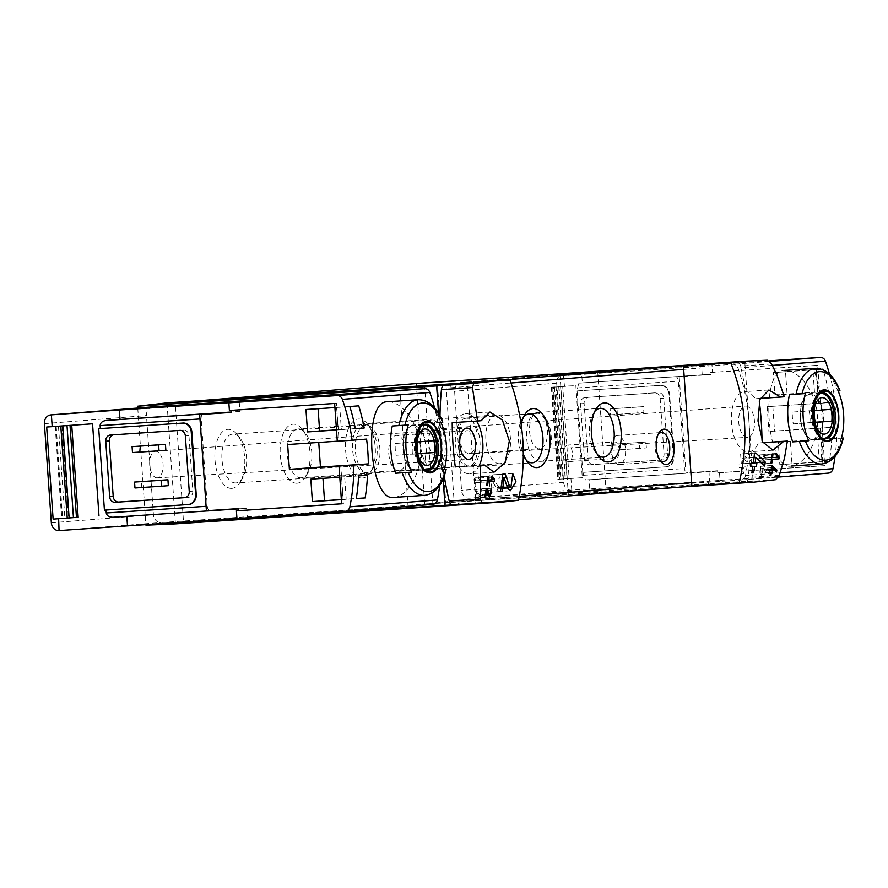 <?xml version="1.0" encoding="UTF-8"?>
<svg xmlns="http://www.w3.org/2000/svg" width="888" height="888" viewBox="0 0 888 888"><rect width="100%" height="100%" fill="white"/><g stroke="black" fill="none" stroke-linecap="round" stroke-linejoin="round"><path stroke-width="0.67" stroke-dasharray="4.44 3.33" d="M343.434 503.663L341.647 503.796L343.434 503.663L340.792 465.878M339.061 441.092L337.274 441.225L339.061 441.092L336.419 403.307L229.393 410.489M334.92 407.559L336.585 407.448L338.15 429.881L336.485 429.992M339.793 477.211L341.447 477.1L343.023 499.533L341.358 499.644M358.597 475.924L344.655 476.856L346.22 499.278L356.266 498.612M349.828 406.526L339.782 407.192L341.358 429.626L355.3 428.693M829.47 374.003A177.522 153.424 85.5 0 1 835.186 402.086L820.679 403.23A177.522 153.424 85.5 0 1 822.41 428.027L836.918 426.884A177.522 153.424 85.5 0 1 835.031 456.454M775.646 479.687L745.842 481.673L753.102 480.852L748.95 421.367A177.522 153.424 -94.5 0 0 737.972 368.109A5.916 5.117 -94.5 0 0 732.822 364.324L461.183 382.495A8.281 7.16 -94.5 0 0 461.105 382.495A8.281 7.16 -94.5 0 0 454.612 391.231L461.549 490.398A8.281 7.16 -94.5 0 0 469.275 498.19L740.914 480.02A5.916 5.117 -94.5 0 0 740.958 480.02A5.916 5.117 -94.5 0 0 745.487 475.591A177.522 153.424 -94.5 0 0 748.95 421.367L744.788 361.882L445.765 381.884L416.25 383.183M790.975 466.056C766.433 470.585 759.451 369.208 784.57 370.407C797.402 368.975 816.005 390.454 817.493 415.928C819.613 441.458 804.04 465.601 791.119 466.045M822.554 461.66L820.989 439.238L790.375 441.281L791.941 463.714L829.392 461.249A177.522 153.424 -94.5 0 0 831.723 438.55L778.265 442.235L779.831 464.668L820.49 461.949A177.522 153.424 -94.5 0 0 822.821 439.26M829.392 461.249L820.49 461.949M821.844 369.253L773.393 372.583L774.958 395.016L819.524 392.03A177.522 153.424 -94.5 0 0 814.052 369.863M817.682 392.008L816.116 369.586L785.503 371.628L787.068 394.061L828.426 391.331A177.522 153.424 -94.5 0 0 823.143 369.752M828.426 391.331L819.524 392.03M717.582 470.751A4.729 2.387 86.2 0 1 716.771 471.117L708.979 471.739L709.634 481.185L720.046 480.364L719.502 472.682L717.726 472.827L717.582 470.751L685.947 472.871A4.729 2.387 86.2 0 1 685.136 473.237L682.406 473.448A4.729 2.387 86.2 0 0 684.448 468.542L678.343 381.174A4.729 2.387 86.2 0 0 675.646 376.645A4.729 2.387 86.2 0 0 675.635 376.645L678.365 376.434A4.729 2.387 86.2 0 1 678.377 376.423A4.729 2.387 86.2 0 1 679.22 376.667L685.947 472.871M768.964 360.85L711.954 364.668L712.487 372.338L710.711 372.483L710.855 374.547A4.729 2.387 86.2 0 0 710.012 374.314A4.729 2.387 86.2 0 0 710 374.314L702.208 374.925L701.553 365.49L581.662 373.504L582.328 382.95L702.208 374.925M711.954 364.668L701.553 365.49M719.502 472.682L824.752 465.645L822.11 427.872L836.918 426.884M720.046 480.364L828.393 473.115M835.186 402.086L820.368 403.074L817.726 365.301L712.487 372.338M820.368 403.074L818.592 403.219L815.95 365.445L817.726 365.301M818.592 403.219L767.188 406.66L820.679 403.23M822.11 427.872L768.919 431.446L822.41 428.027M238.051 508.624A4.729 2.387 86.2 0 0 238.883 508.857A4.729 2.387 86.2 0 0 238.894 508.857L246.698 508.247L247.352 517.693L236.952 518.514M239.261 401.998L239.927 411.433L232.123 412.054A4.729 2.387 86.2 0 0 231.324 412.421M203.219 413.952A4.729 2.387 86.2 0 0 201.176 418.859L207.281 506.227A4.729 2.387 86.2 0 0 209.979 510.755A4.729 2.387 86.2 0 0 209.99 510.755L207.259 510.977M366.589 439.094L287.645 444.522M564.491 386.202L558.985 386.58L562.715 386.391L569.153 478.477L557.819 479.276L582.295 477.722L575.857 385.636L564.491 386.202L563.258 374.425A8.281 7.16 -94.5 0 0 563.192 374.436A8.281 7.16 -94.5 0 0 556.698 383.172L563.636 482.339A8.281 7.16 -94.5 0 0 571.35 490.121L709.634 481.185M558.985 386.58L565.423 478.665L569.153 478.477M562.715 386.391L551.381 387.19L556.055 386.935L562.493 479.009M556.055 386.935L553.402 387.135L559.84 479.22M92.552 423.787L70.03 425.396M60.806 426.051L46.687 427.028M839.704 390.809L831.235 391.353A47.93 24.109 -93.8 0 1 834.531 438.572L841.391 438.173M843.012 438.028L834.531 438.572M838.094 390.942L831.235 391.353M789.432 394.649L805.394 393.528M393.95 497.413C406.871 496.958 422.444 472.86 420.335 447.352C418.859 421.844 400.244 400.31 387.412 401.776M442.546 422.177L434.066 422.721A47.93 24.109 -93.8 0 1 437.373 469.941L444.233 469.53M445.843 469.397L437.373 469.941M392.274 426.018L408.236 424.897M440.936 422.311L434.066 422.721M439.738 485.292A177.522 153.424 -94.5 0 0 440.803 445.698A177.522 153.424 -94.5 0 0 434.51 407.636M637.085 413.031L610.544 414.807L610.134 408.902L636.674 407.126L637.085 413.031L643.911 412.498L643.489 406.593L636.674 407.126M654.645 392.885L585.248 397.524A5.916 5.117 -94.5 0 0 585.192 397.524A5.916 5.117 -94.5 0 0 580.552 403.763L584.437 459.251A5.916 5.117 -94.5 0 0 589.943 464.813L659.351 460.173A5.916 5.117 -94.5 0 0 659.395 460.173A5.916 5.117 -94.5 0 0 664.035 453.935L660.161 398.446A5.916 5.117 -94.5 0 0 654.645 392.885L588.8 397.236A5.916 5.117 -94.5 0 0 588.755 397.247A5.916 5.117 -94.5 0 0 584.115 403.485L587.989 458.974A5.916 5.117 -94.5 0 0 593.506 464.535L662.903 459.895A5.916 5.117 -94.5 0 0 662.959 459.884A5.916 5.117 -94.5 0 0 667.598 453.646L663.713 398.157A5.916 5.117 -94.5 0 0 658.197 392.596M639.56 448.451L613.02 450.227L612.609 444.322L639.149 442.546L639.56 448.451L646.386 447.907L645.976 442.013L639.149 442.546M708.979 471.739L589.099 479.753L589.754 489.199M581.662 373.504L563.669 374.403M571.761 490.098L570.94 478.288L565.423 478.665M753.102 480.852L454.079 500.843L445.765 381.884M744.788 361.882L737.484 362.204A5.916 2.975 86.2 0 1 740.537 366.034A177.522 89.3 86.2 0 1 748.95 421.367A177.522 89.3 86.2 0 1 748.329 477.411A5.916 2.975 86.2 0 1 745.842 481.673M747.685 437.34A15.684 7.892 -93.8 0 1 747.607 437.351A15.684 7.892 -93.8 0 1 738.727 422.222A15.684 7.892 -93.8 0 1 745.52 406.06A15.684 7.892 -93.8 0 1 754.456 421.101A15.684 7.892 -93.8 0 1 747.685 437.34M759.318 401.343A177.522 89.3 86.2 0 0 758.951 398.468L755.3 398.756A30.181 15.185 86.2 0 0 744.577 391.586A30.181 15.185 86.2 0 0 731.446 422.71A30.181 15.185 86.2 0 0 748.606 451.814A30.181 15.185 86.2 0 0 758.396 443.023L762.037 442.735A177.522 89.3 86.2 0 0 762.015 440.37M518.437 500.266L475.691 503.019L467.532 386.424L467.31 383.161L510.045 380.253M467.31 383.161L450.704 383.894L450.971 387.734A3.552 3.064 -94.5 0 0 447.663 384.393L175.169 402.619L183.594 523.032L456.088 504.817A3.552 3.064 -94.5 0 0 458.896 501.065L459.163 504.906L475.691 503.019M521.189 424.242A29.582 14.885 86.2 0 0 523.354 454.168M683.682 369.353L700.232 368.043L699.966 364.213M416.283 383.572L424.708 504.195L454.079 500.843M680.874 487.057L424.708 504.195M708.435 485.214L708.158 481.385A3.552 3.064 -94.5 0 1 705.35 485.126L432.856 503.352L424.442 382.928M700.232 368.043A3.552 3.064 -94.5 0 0 696.925 364.713L693.672 364.924M439.993 415.806A177.522 89.3 86.2 0 0 440.803 445.698A177.522 89.3 86.2 0 0 444.255 475.968M185.17 497.591L188.123 497.391A5.916 5.117 -94.5 0 0 188.178 497.38A5.916 5.117 -94.5 0 0 192.807 491.142L188.933 435.653A5.916 5.117 -94.5 0 0 183.416 430.092L114.019 434.732A5.916 5.117 -94.5 0 0 113.964 434.743A5.916 5.117 -94.5 0 0 113.409 434.82M132.49 452.558L165.856 450.249M139.316 452.025L138.905 446.12M134.976 487.978L168.332 485.669M141.791 487.434L141.381 481.54M113.031 517.238L126.818 516.317M188.711 504.506L104.429 510.145M126.806 516.261L246.698 508.247M236.941 518.381L247.352 517.693M239.927 411.433L231.291 412.01M152.891 406.837A8.281 7.16 -94.5 0 0 146.476 415.562L153.413 514.729A8.281 7.16 -94.5 0 0 161.139 522.521L432.778 504.362M438.539 413.209L443.123 478.876M137.751 408.036L145.887 524.475M175.447 523.876L166.988 402.863M450.971 387.734L511.033 382.994M423.565 385.714L400.31 387.268M175.169 402.619L199.667 400.677M362.459 478.044A29.582 14.885 -93.8 0 1 345.643 440.537A29.582 14.885 -93.8 0 1 367.432 423.942A29.582 14.885 -93.8 0 1 370.64 471.961A29.582 14.885 -93.8 0 1 362.459 478.044M297.18 483.205A29.582 14.885 -93.8 0 1 280.364 445.698A29.582 14.885 -93.8 0 1 302.153 429.104A29.582 14.885 -93.8 0 1 305.361 477.111A29.582 14.885 -93.8 0 1 297.18 483.205M231.89 488.356A29.582 14.885 -93.8 0 1 215.085 450.849A29.582 14.885 -93.8 0 1 236.863 434.254A29.582 14.885 -93.8 0 1 240.082 482.273A29.582 14.885 -93.8 0 1 231.89 488.356M183.594 523.032L432.856 503.352M577.777 494.472L606.16 492.407L577.777 494.472M417.538 507.126L445.92 505.061L417.538 507.126M691.608 482.695L708.158 481.385M458.896 501.065L519.269 496.303M369.308 474.037A24.464 12.31 -93.8 0 1 369.242 474.037A24.464 12.31 -93.8 0 1 355.333 450.449A24.464 12.31 -93.8 0 1 365.978 425.219A24.464 12.31 -93.8 0 1 379.875 448.729A24.464 12.31 -93.8 0 1 369.308 474.037M235.953 482.95A24.464 12.31 -93.8 0 1 235.886 482.95A24.464 12.31 -93.8 0 1 221.967 459.362A24.464 12.31 -93.8 0 1 232.612 434.143A24.464 12.31 -93.8 0 1 240.071 438.217A24.464 12.31 -93.8 0 1 242.724 477.922A24.464 12.31 -93.8 0 1 235.953 482.95M434.598 468.875A24.464 12.31 -93.8 0 1 434.521 468.886A24.464 12.31 -93.8 0 1 420.612 445.299A24.464 12.31 -93.8 0 1 431.257 420.068A24.464 12.31 -93.8 0 1 445.166 443.578A24.464 12.31 -93.8 0 1 434.598 468.875M301.243 477.788A24.464 12.31 -93.8 0 1 301.165 477.8A24.464 12.31 -93.8 0 1 287.257 454.212A24.464 12.31 -93.8 0 1 297.902 428.982A24.464 12.31 -93.8 0 1 305.35 433.067A24.464 12.31 -93.8 0 1 308.003 472.76A24.464 12.31 -93.8 0 1 301.243 477.788M499.877 463.725A24.464 12.31 -93.8 0 1 499.8 463.725A24.464 12.31 -93.8 0 1 485.891 440.137A24.464 12.31 -93.8 0 1 496.536 414.907A24.464 12.31 -93.8 0 1 510.445 438.428A24.464 12.31 -93.8 0 1 499.877 463.725M366.522 472.638A24.464 12.31 -93.8 0 1 366.444 472.638A24.464 12.31 -93.8 0 1 352.536 449.051A24.464 12.31 -93.8 0 1 363.181 423.831A24.464 12.31 -93.8 0 1 370.629 427.905A24.464 12.31 -93.8 0 1 373.293 467.61A24.464 12.31 -93.8 0 1 366.522 472.638M537.207 412.554A24.464 12.31 86.2 0 0 526.651 437.851A24.464 12.31 86.2 0 0 540.548 461.36A24.464 12.31 86.2 0 0 551.193 436.13A24.464 12.31 86.2 0 0 537.284 412.543A24.464 12.31 86.2 0 0 537.207 412.554M529.603 431.69A17.749 8.924 86.2 0 0 539.682 448.706A17.749 8.924 86.2 0 0 547.408 430.391A17.749 8.924 86.2 0 0 537.318 413.275A17.749 8.924 86.2 0 0 529.603 431.69M594.727 411.488A24.464 12.31 86.2 0 0 593.384 413.375A24.464 12.31 86.2 0 0 596.037 453.069A24.464 12.31 86.2 0 0 597.624 454.756M465.989 418.17A24.464 12.31 86.2 0 0 455.422 443.467A24.464 12.31 86.2 0 0 469.33 466.988A24.464 12.31 86.2 0 0 479.975 441.758A24.464 12.31 86.2 0 0 466.067 418.17A24.464 12.31 86.2 0 0 465.989 418.17M459.207 449.128A17.749 8.924 86.2 0 0 469.297 466.133A17.749 8.924 86.2 0 0 477.023 447.83A17.749 8.924 86.2 0 0 466.922 430.713A17.749 8.924 86.2 0 0 459.207 449.128M523.509 417.116A24.464 12.31 86.2 0 0 522.166 419.003A24.464 12.31 86.2 0 0 524.819 458.696A24.464 12.31 86.2 0 0 526.395 460.384M388.789 453.835A17.749 8.924 86.2 0 0 398.879 470.84A17.749 8.924 86.2 0 0 406.604 452.536A17.749 8.924 86.2 0 0 396.503 435.42A17.749 8.924 86.2 0 0 388.789 453.835M459.185 436.408A17.749 8.924 86.2 0 0 469.264 453.413A17.749 8.924 86.2 0 0 476.989 435.109A17.749 8.924 86.2 0 0 466.899 417.982A17.749 8.924 86.2 0 0 459.185 436.408M157.309 477.822A13.309 6.693 -93.8 0 1 157.243 477.833A13.309 6.693 -93.8 0 1 149.706 465.001A13.309 6.693 -93.8 0 1 155.456 451.259A13.309 6.693 -93.8 0 1 155.467 451.259A13.309 6.693 -93.8 0 1 163.059 464.036A13.309 6.693 -93.8 0 1 157.309 477.822M458.941 466.677A30.181 15.185 86.2 0 0 469.663 473.837A30.181 15.185 86.2 0 0 479.342 465.312M476.545 421.067A30.181 15.185 86.2 0 0 465.645 413.619A30.181 15.185 86.2 0 0 455.855 422.399L452.203 422.688M481.185 420.712L455.855 422.399M436.252 455.799A13.309 6.693 -93.8 0 1 436.186 455.799A13.309 6.693 -93.8 0 1 428.638 442.957A13.309 6.693 -93.8 0 1 434.41 429.237A13.309 6.693 -93.8 0 1 442.002 442.002A13.309 6.693 -93.8 0 1 436.252 455.799M784.282 396.77L758.951 398.468M760.217 398.423L755.3 398.756M763.103 442.712L758.396 443.023M763.081 442.668L762.037 442.735M577.078 390.909L582.783 472.372L666.466 466.777A9.468 8.181 -94.5 0 0 666.555 466.766A9.468 8.181 -94.5 0 0 673.97 456.776L669.596 394.216A9.468 8.181 -94.5 0 0 660.772 385.314L577.078 390.909L578.665 383.128L582.328 382.95M589.099 479.753L585.447 479.931L582.783 472.372M570.94 478.288L582.295 477.722M666.466 466.777L665.867 466.822A9.468 8.181 -94.5 0 0 665.956 466.811A9.468 8.181 -94.5 0 0 673.37 456.832L668.997 394.261A9.468 8.181 -94.5 0 0 660.173 385.359L577.511 390.887M665.867 466.822L583.205 472.349M710.855 374.547L679.22 376.667M610.544 414.807L643.911 412.498M617.371 414.263L616.96 408.369L643.489 406.593M616.96 408.369L610.134 408.902M613.02 450.227L646.386 447.907M619.846 449.683L619.436 443.778L645.976 442.013M619.436 443.778L612.609 444.322M416.228 471.017A23.077 11.611 -93.8 0 1 416.161 471.017A23.077 11.611 -93.8 0 1 403.03 448.762A23.077 11.611 -93.8 0 1 413.075 424.964A23.077 11.611 -93.8 0 1 426.196 447.152A23.077 11.611 -93.8 0 1 416.228 471.017M413.053 425.563A22.489 11.311 86.2 0 0 403.341 448.817A22.489 11.311 86.2 0 0 416.117 470.429A22.489 11.311 86.2 0 0 416.183 470.418A22.489 11.311 86.2 0 0 425.896 447.175A22.489 11.311 86.2 0 0 413.12 425.552A22.489 11.311 86.2 0 0 413.053 425.563M813.386 439.649A23.077 11.611 -93.8 0 1 813.319 439.649A23.077 11.611 -93.8 0 1 800.199 417.404A23.077 11.611 -93.8 0 1 810.233 393.606A23.077 11.611 -93.8 0 1 823.354 415.784A23.077 11.611 -93.8 0 1 813.386 439.649M810.211 394.194A22.489 11.311 86.2 0 0 800.499 417.449A22.489 11.311 86.2 0 0 813.275 439.061A22.489 11.311 86.2 0 0 813.341 439.061A22.489 11.311 86.2 0 0 823.054 415.806A22.489 11.311 86.2 0 0 810.278 394.194A22.489 11.311 86.2 0 0 810.211 394.194M425.574 469.619A22.489 11.311 -93.8 0 1 414.197 448.018A22.489 11.311 -93.8 0 1 422.599 425.097M822.732 438.261A22.489 11.311 -93.8 0 1 811.355 416.65A22.489 11.311 -93.8 0 1 819.757 393.728M412.731 453.946A17.516 8.813 86.2 0 0 411.91 442.146L395.371 443.445A17.516 8.813 86.2 0 0 396.203 455.255L418.093 453.59M396.203 455.255L418.137 453.79M411.91 442.146L433.855 440.67M395.371 443.445L417.316 441.98M809.889 422.588A17.516 8.813 86.2 0 0 809.068 410.778L792.529 412.088A17.516 8.813 86.2 0 0 793.361 423.887L815.251 422.222M793.361 423.887L815.306 422.422M809.068 410.778L831.013 409.313M792.529 412.088L814.474 410.611M567.632 445.066A8.281 4.163 86.2 0 0 564.058 453.635A8.281 4.163 86.2 0 0 568.764 461.605A8.281 4.163 86.2 0 0 572.371 453.058A8.281 4.163 86.2 0 0 567.665 445.066A8.281 4.163 86.2 0 0 567.632 445.066L614.552 441.935A8.281 4.163 86.2 0 0 610.944 450.505A8.281 4.163 86.2 0 0 615.65 458.463A8.281 4.163 86.2 0 0 619.258 449.916A8.281 4.163 86.2 0 0 614.552 441.935A8.281 4.163 86.2 0 0 614.529 441.935M617.204 435.475A14.552 7.315 86.2 0 0 610.922 450.527A14.552 7.315 86.2 0 0 619.191 464.513A14.552 7.315 86.2 0 0 625.529 449.506A14.552 7.315 86.2 0 0 617.249 435.475A14.552 7.315 86.2 0 0 617.204 435.475M658.208 434.343A14.552 7.315 86.2 0 0 657.364 435.509A14.552 7.315 86.2 0 0 658.952 459.129A14.552 7.315 86.2 0 0 659.928 460.173M70.03 425.308L60.795 426.029M69.264 517.904L61.649 518.459L69.12 517.959M553.402 387.135L575.857 385.636M767.188 406.66L768.919 431.446M772.826 406.438L774.558 431.224M336.419 403.307L334.632 403.452M815.95 365.445L710.711 372.483M717.726 472.827L822.965 465.789L820.323 428.016M822.965 465.789L824.752 465.645M336.485 429.848L355.278 428.593M358.73 405.827L318.082 408.691M338.15 429.881L341.358 429.626M305.96 409.501L318.071 408.547M336.585 407.448L339.782 407.192M310.833 479.154L322.954 478.343M367.499 475.213L322.943 478.199M341.447 477.1L344.655 476.856M343.023 499.533L346.22 499.278M341.347 499.5L356.288 498.501M819.346 461.915L817.781 439.482L831.723 438.55M791.941 463.714L779.831 464.668M790.375 441.281L778.265 442.235M820.989 439.238L817.781 439.482M814.485 392.263L812.909 369.83L822.954 369.164M785.503 371.628L773.393 372.583M816.116 369.586L812.909 369.83M787.068 394.061L774.958 395.016M764.679 458.086L777.533 457.231L765.944 457.986L762.936 454.379L762.603 455.611L764.679 458.086L759.717 458.474L759.473 454.934L758.574 455.011L759.196 463.858L760.084 463.791L759.839 460.25L766.067 459.762L765.944 457.986M771.483 459.396L766.067 459.762M776.478 453.479L762.936 454.379M775.934 454.712L762.603 455.611M771.683 457.675L759.717 458.474M772.96 454.034L759.473 454.934M772.072 454.101L758.574 455.011M770.984 463.07L759.196 463.858M770.995 463.059L760.084 463.791M771.472 459.473L759.839 460.25M774.758 470.152L766.832 470.684L760.561 466.244L760.905 471.151L759.717 471.239L759.839 473.015L761.027 472.916L761.238 476.046L762.137 475.979L761.915 472.849L762.803 472.771L761.604 468.365L766.977 472.638L766.832 470.684M776.512 472.005L766.977 472.638M772.438 465.445L761.205 466.2M771.794 465.49L760.561 466.244M761.793 471.073L760.905 471.151M769.774 470.562L759.717 471.239M761.027 472.916L759.839 473.015M762.137 475.979L761.238 476.046M769.441 472.338L761.915 472.849M769.441 472.327L762.803 472.771M772.738 470.329L762.681 471.006M771.439 467.699L761.604 468.365M760.994 462.348L753.157 462.87L741.891 453.89L740.603 453.99L741.291 463.791L738.916 463.98L739.16 467.521L741.536 467.332L741.98 473.593L743.755 473.448L743.323 467.188L745.099 467.055L744.854 463.514L743.067 463.647L742.69 458.219L753.435 466.777L753.157 462.87M764.679 466.034L753.435 466.777M755.777 452.958L741.891 453.89M754.489 453.069L740.603 453.99M743.067 463.647L741.291 463.791M751.015 463.17L738.916 463.98M741.536 467.332L739.16 467.521M743.755 473.448L741.98 473.593M745.099 467.055L743.323 467.188M756.953 462.704L744.854 463.514M754.067 457.453L742.69 458.219M502.353 477.988L491.097 478.732L496.869 488.988A8.58 4.318 86.2 0 0 500.166 491.441A8.58 4.318 86.2 0 0 503.896 482.595A8.58 4.318 86.2 0 0 499.023 474.314A8.58 4.318 86.2 0 0 498.989 474.325L499.245 477.866L512.321 476.989L499.256 477.855A5.028 2.531 86.2 0 0 499.245 477.866M512.687 473.404L498.989 474.325L512.709 473.404M506.904 485.858L497.99 486.458A5.028 2.531 86.2 0 0 499.933 487.901A5.028 2.531 86.2 0 0 502.12 482.706A5.028 2.531 86.2 0 0 499.256 477.855M505.183 473.992L489.055 475.102L490.254 492.218L492.03 492.085L491.097 478.732M497.99 486.458L491.497 474.914M502.741 474.192L489.055 475.102M500.377 491.541L490.254 492.218M500.388 491.519L492.03 492.085M493.251 479.664L481.673 480.441L478.665 476.834L478.321 478.055L480.397 480.541L475.435 480.93L475.191 477.389L474.303 477.455L474.914 486.313L475.813 486.247L475.557 482.695L481.796 482.206L481.673 480.441M487.201 481.851L481.796 482.206M492.196 475.924L478.665 476.834M491.663 477.167L478.321 478.055M493.262 479.675L480.397 480.541M487.412 480.131L475.435 480.93M488.678 476.49L475.191 477.389M487.79 476.556L474.303 477.455M475.813 486.247L474.914 486.313M487.19 481.918L475.557 482.695M476.157 491.231L479.043 496.348A4.285 2.153 86.2 0 0 480.697 497.58A4.285 2.153 86.2 0 0 482.561 493.151A4.285 2.153 86.2 0 0 480.119 489.022A4.285 2.153 86.2 0 0 480.108 489.022L480.23 490.786A2.52 1.265 86.2 0 0 480.23 490.786L490.909 490.076L480.242 490.786A2.52 1.265 86.2 0 1 481.662 493.217A2.52 1.265 86.2 0 1 480.575 495.804A2.52 1.265 86.2 0 1 479.609 495.082L476.357 489.31L475.136 489.41L475.735 497.968L476.623 497.902L476.157 491.231L485.925 490.576M491.208 488.278L480.108 489.022L491.219 488.278M487.457 488.567L476.357 489.31M486.236 488.666L475.136 489.41M484.648 497.369L475.735 497.968M484.648 497.358L476.623 497.902M772.316 365.401L737.972 368.109M780.241 472.838L745.487 475.591M232.123 412.054L231.302 412.11M815.384 368.354A47.93 24.109 -93.8 0 1 837.828 390.909M841.125 438.128A47.93 24.109 -93.8 0 1 821.922 463.98M418.215 399.711A47.93 24.109 -93.8 0 1 440.67 422.277M443.967 469.497A47.93 24.109 -93.8 0 1 424.764 495.349M563.258 374.425L461.183 382.495M769.652 361.416L732.822 364.324M740.958 480.02L778.532 477.056L740.914 480.02M571.35 490.121L469.275 498.19M767.299 360.217L737.484 362.204M206.094 506.304L207.281 506.227M199.989 418.947L201.176 418.859M59.052 530.58L161.139 522.521M447.663 384.393L472.161 382.462M692.551 365.057L696.925 364.713M456.088 504.817L518.514 499.889L456.121 504.817M44.4 423.632L146.476 415.562M51.338 522.799L153.413 514.729M110.456 435.02L114.019 434.732M179.853 430.38L183.416 430.092M184.671 497.657L188.123 497.391M189.244 491.43L192.807 491.142M185.37 435.941L188.933 435.653M771.55 363.958L740.537 366.034M779.342 475.335L748.329 477.411M556.698 383.172L454.612 391.231M563.636 482.339L461.549 490.398M585.447 479.931L682.406 473.448M583.416 475.302L684.448 468.542M577.3 387.934L678.343 381.174M578.676 383.128L675.635 376.645L578.665 383.128M678.377 376.423L710.012 374.314L678.365 376.434M716.771 471.117L685.136 473.237M669.596 394.216L668.997 394.261M660.772 385.314L660.173 385.359M673.97 456.776L673.37 456.832M585.248 397.524L588.8 397.236M580.552 403.763L584.115 403.485M584.437 459.251L587.989 458.974M589.943 464.813L593.506 464.535M659.351 460.173L662.903 459.895M664.035 453.935L667.598 453.646M660.161 398.446L663.713 398.157M416.161 471.017L428.127 470.218A23.077 11.611 -93.8 0 1 415.007 447.963A23.077 11.611 -93.8 0 1 425.052 424.164L413.075 424.964M813.319 439.649L825.285 438.85A23.077 11.611 -93.8 0 1 812.165 416.605A23.077 11.611 -93.8 0 1 822.21 392.796L810.233 393.606M58.442 426.129L64.88 518.215M56.177 426.296L62.615 518.381M55.367 426.362L61.805 518.448M56.111 426.318L62.549 518.403M61.927 425.918L68.376 518.004M560.594 386.558L567.032 478.643M558.741 386.691L565.179 478.765M554.578 386.957L561.016 479.043M552.725 387.079L559.163 479.165M551.859 387.157L558.297 479.231M551.559 387.19L557.997 479.276M554.367 387.035L560.816 479.12M507.659 488.267L496.869 488.988M488.322 495.726L479.043 496.348M487.989 494.527L479.609 495.082M399.722 387.279L408.136 507.703M437.495 384.637L445.92 505.061M559.962 374.625L568.387 495.049M597.735 371.983L606.16 492.407M365.978 425.219L232.612 434.143M369.242 474.037L235.886 482.95M240.071 438.217L236.863 434.254M242.724 477.922L240.082 482.273M431.257 420.068L297.902 428.982M434.521 468.886L301.165 477.8M305.35 433.067L302.153 429.104M308.003 472.76L305.361 477.111M496.536 414.907L363.181 423.831M499.8 463.725L366.444 472.638M370.629 427.905L367.432 423.942M373.293 467.61L370.64 471.961M540.548 461.36L603.485 457.154M537.284 412.543L600.221 408.336M596.037 453.069L599.234 457.031M593.384 413.375L596.026 409.024M469.33 466.988L532.267 462.781M466.067 418.17L529.004 413.963M524.819 458.696L528.016 462.659M522.166 419.003L524.808 414.641M398.879 470.84L469.297 466.133M396.503 435.42L466.922 430.713M469.264 453.413L539.682 448.706M466.899 417.982L537.318 413.275M110.401 435.02L113.964 434.743M184.615 497.669L188.178 497.38M157.243 477.833L468.675 459.374M155.467 451.259L466.577 428.083M489.954 411.988L465.645 413.619M493.983 472.216L469.663 473.837M768.897 389.965L744.577 391.586M772.915 450.183L748.606 451.814M563.192 374.436L461.105 382.495M666.555 466.766L665.956 466.811M585.192 397.524L588.755 397.247M659.395 460.173L662.959 459.884M436.186 455.799L747.607 437.351M434.41 429.237L745.52 406.06M422.888 424.908L413.12 425.552M425.885 469.774L416.117 470.429M820.046 393.539L810.278 394.194M823.043 438.406L813.275 439.061M568.764 461.605L615.65 458.463M619.191 464.513L663.38 461.549M617.249 435.475L661.438 432.512M658.952 459.129L660.95 461.605M657.364 435.509L659.018 432.789M55.211 426.373L61.649 518.459M551.381 387.19L557.819 479.276M510.3 490.764L500.166 491.441M507.392 487.401L499.933 487.901M489.61 496.98L480.697 497.58M488.2 495.293L480.575 495.804"/><path stroke-width="1.33" d="M494.316 481.374A177.522 153.424 -94.5 0 0 494.527 479.576L492.196 475.924L491.663 477.167L493.262 479.675L488.3 480.064A177.522 153.424 -94.5 0 0 488.678 476.49L487.79 476.556A177.522 153.424 85.5 0 1 486.713 485.525L487.601 485.447A177.522 153.424 -94.5 0 0 488.078 481.862L494.316 481.374L487.201 481.851M504.04 501.909L482.073 502.863L480.23 498.956L480.641 465.268L484.282 464.979L493.983 472.205L505.205 462.604L509.335 440.936L502.386 420.035L489.954 412.01L481.185 420.712L477.544 421.001L472.449 387.579L473.726 383.394L495.582 380.897L510.045 380.253C524.231 419.502 527.028 459.507 518.437 500.266L504.04 501.909L175.447 523.876L145.943 525.174L452.27 504.861A5.916 2.975 86.2 0 1 449.217 501.032A177.522 89.3 86.2 0 1 444.255 475.968M510.922 487.157L509.357 485.703L505.183 473.992L502.741 474.192A177.522 153.424 85.5 0 1 500.377 491.541L502.164 491.408A177.522 153.424 -94.5 0 0 504.129 477.866L507.659 488.267L510.3 490.753L515.972 481.818L512.709 473.404A177.522 153.424 85.5 0 1 512.321 476.989L510.922 487.157L507.392 487.401M486.813 490.509L488.322 495.726L489.61 496.98L491.219 488.278A177.522 153.424 85.5 0 1 490.909 490.076C492.074 493.14 491.508 494.594 489.21 494.45L487.457 488.567L486.236 488.666A177.522 153.424 85.5 0 1 484.648 497.369L485.536 497.302A177.522 153.424 -94.5 0 0 486.813 490.509L485.925 490.576M487.989 494.527L489.976 495.171L488.2 495.293M776.512 472.005A177.522 153.424 -94.5 0 0 776.889 470.018L771.794 465.49A177.522 153.424 85.5 0 1 770.962 470.474L769.774 470.562A177.522 153.424 85.5 0 1 769.43 472.372L770.618 472.272A177.522 153.424 85.5 0 1 769.985 475.457L770.873 475.391A177.522 153.424 -94.5 0 0 771.505 472.205L772.405 472.139A177.522 153.424 -94.5 0 0 772.738 470.329L771.85 470.407A177.522 153.424 -94.5 0 0 772.327 467.643L776.512 472.005M730.769 362.826L683.449 366.089L691.83 485.947L739.16 482.839C748.984 441.98 746.186 401.975 730.769 362.826L744.843 361.205L767.299 360.217L771.55 363.958L777.111 375.435L784.282 396.77L780.641 397.058L768.897 389.976L759.873 399.445L757.986 420.934L762.748 442.002L772.915 450.172L783.727 441.336L787.379 441.047L784.481 458.297L779.342 475.335L775.646 479.687L753.313 482.217L680.874 487.057M739.16 482.839L753.313 482.217M778.587 458.918A177.522 153.424 -94.5 0 0 778.809 457.131L776.478 453.479L775.934 454.712L777.533 457.231L772.582 457.62A177.522 153.424 -94.5 0 0 772.96 454.034L772.072 454.101A177.522 153.424 85.5 0 1 770.984 463.07L771.883 463.003A177.522 153.424 -94.5 0 0 772.36 459.407L778.587 458.918L771.483 459.396M764.679 466.034A177.522 153.424 -94.5 0 0 765.256 462.06L755.777 452.958L754.489 453.069A177.522 153.424 85.5 0 1 753.39 462.981L751.015 463.17A177.522 153.424 85.5 0 1 750.504 466.766L752.869 466.577A177.522 153.424 85.5 0 1 751.792 472.938L753.568 472.793A177.522 153.424 -94.5 0 0 754.656 466.433L756.432 466.289A177.522 153.424 -94.5 0 0 756.953 462.704L755.177 462.837A177.522 153.424 -94.5 0 0 755.843 457.342L764.679 466.034M231.18 410.367L231.324 412.421L199.678 414.53L206.405 510.744L238.051 508.624L238.195 510.7L341.647 503.774L339.005 466.022L340.792 465.878L289.388 469.319L287.645 444.522L337.274 441.203L334.632 403.452L229.393 410.489L228.86 402.819L239.261 401.998L119.381 410.012L120.035 419.458L106.271 420.435C102.375 421.001 100.333 422.732 100.144 425.618L100.344 428.571L98.735 428.682L104.429 510.145L188.112 504.551A9.468 8.181 -94.5 0 0 188.201 504.539A9.468 8.181 -94.5 0 0 195.615 494.561L191.242 431.99A9.468 8.181 -94.5 0 0 182.417 423.088L98.735 428.682M336.485 429.992L307.537 431.934L305.96 409.501L334.92 407.559M341.358 499.644L312.398 501.587L310.833 479.154L339.793 477.211M356.266 498.612A177.522 153.424 -94.5 0 0 358.597 475.924L367.499 475.213A177.522 153.424 -94.5 0 1 365.168 497.913L356.266 498.612M355.3 428.693A177.522 153.424 -94.5 0 0 349.828 406.526L358.73 405.827A177.522 153.424 -94.5 0 1 364.202 427.994L355.3 428.693M768.964 360.85L820.301 357.42A5.916 5.117 85.5 0 1 825.452 361.205A177.522 153.424 85.5 0 1 829.47 374.003M835.031 456.454A177.522 153.424 85.5 0 1 832.966 468.675A5.916 5.117 85.5 0 1 828.449 473.115A5.916 5.117 85.5 0 1 828.393 473.115L778.532 477.056L828.449 473.115M791.119 466.045L821.777 463.991A47.93 24.109 -93.8 0 1 799.322 441.436L792.729 441.88A47.93 24.109 -93.8 0 1 789.432 394.649L802.053 393.784A175.935 0.921 -4 0 0 805.394 393.528A40.282 20.269 -93.8 0 0 807.803 438.639A40.282 20.269 -93.8 0 0 808.702 440.748A175.935 0.921 176 0 1 805.349 441.003L799.322 441.436M823.143 369.752A177.522 153.424 -94.5 0 0 822.954 369.164L821.844 369.253M238.195 510.7L236.408 510.833L236.952 518.514L345.299 511.266A5.916 5.117 -94.5 0 0 345.343 511.266A5.916 5.117 -94.5 0 0 349.872 506.826A177.522 153.424 -94.5 0 0 353.824 465.035L339.005 466.022M236.408 510.833L341.647 503.796M106.271 420.435L200.488 414.163A4.729 2.387 86.2 0 0 199.678 414.53M206.405 510.744A4.729 2.387 86.2 0 0 207.248 510.977A4.729 2.387 86.2 0 0 207.259 510.977L238.062 508.913L207.248 510.977M318.748 442.446L320.468 467.088L289.388 469.319M70.03 425.396L76.468 517.393L69.12 517.959L62.826 425.907M71.739 425.274L78.166 517.26L76.468 517.393M62.682 425.918L69.12 517.959L53.125 519.114L78.166 517.26M67.233 518.115L60.806 426.051M98.99 515.873L92.552 423.787L46.687 427.028L53.125 519.114M843.267 438.006L843.012 438.028A175.935 0.921 176 0 1 841.391 438.173A40.282 20.269 -93.8 0 0 838.094 390.942A175.935 0.921 -4 0 0 839.704 390.809L839.97 390.787C834.187 375.935 825.984 368.453 815.384 368.354L784.57 370.407M808.702 440.748L792.729 441.88M395.571 473.237L411.544 472.116A175.935 0.921 176 0 1 408.191 472.372L395.571 473.237A47.93 24.109 -93.8 0 1 392.274 426.018L398.867 425.574A47.93 24.109 -93.8 0 1 418.215 399.711L387.412 401.776C362.293 400.555 369.264 501.92 393.806 497.424L393.95 497.413M398.867 425.574L404.895 425.152A175.935 0.921 -4 0 0 408.236 424.897A40.282 20.269 -93.8 0 0 410.645 469.996A40.282 20.269 -93.8 0 0 411.544 472.116M446.109 469.375L445.843 469.397A175.935 0.921 176 0 1 444.233 469.53A40.282 20.269 -93.8 0 0 440.936 422.311A175.935 0.921 -4 0 0 442.546 422.177L442.812 422.144C437.029 407.292 428.826 399.822 418.215 399.711M353.824 465.035L368.32 463.88A177.522 153.424 -94.5 0 0 366.589 439.094L352.092 440.237A177.522 153.424 -94.5 0 0 342.357 399.356A5.916 5.117 -94.5 0 0 337.207 395.571L228.86 402.819M345.399 511.255L432.778 504.362A5.916 5.117 -94.5 0 0 432.822 504.351A5.916 5.117 -94.5 0 0 437.351 499.922A177.522 153.424 -94.5 0 0 439.738 485.292M434.51 407.636A177.522 153.424 -94.5 0 0 429.836 392.452A5.916 5.117 -94.5 0 0 424.686 388.666L153.047 406.826A8.281 7.16 -94.5 0 0 152.969 406.826A8.281 7.16 -94.5 0 0 152.891 406.837M744.843 361.205L416.283 383.572M762.015 440.37A177.522 89.3 86.2 0 0 759.318 401.343M699.966 364.213L683.449 366.089M691.83 485.947L708.435 485.214M495.582 380.897L166.988 402.863L137.618 406.216L137.751 408.036M473.726 383.394L137.618 406.216M663.935 429.137A17.749 8.924 86.2 0 0 659.018 432.789A17.749 8.924 86.2 0 0 660.95 461.605A17.749 8.924 86.2 0 0 674.014 451.648A17.749 8.924 86.2 0 0 663.935 429.137M523.354 454.168A29.582 14.885 86.2 0 0 528.016 462.659A29.582 14.885 86.2 0 0 549.805 446.065A29.582 14.885 86.2 0 0 532.989 408.558A29.582 14.885 86.2 0 0 524.808 414.641A29.582 14.885 86.2 0 0 521.189 424.242M604.206 402.93A29.582 14.885 86.2 0 0 596.026 409.024A29.582 14.885 86.2 0 0 599.234 457.031A29.582 14.885 86.2 0 0 621.023 440.437A29.582 14.885 86.2 0 0 604.206 402.93M693.672 364.924L424.442 382.928L199.667 400.677M480.641 465.268L484.282 464.979M477.544 421.001L452.203 422.688A177.522 89.3 86.2 0 0 455.3 466.966M443.911 385.392A5.916 2.975 86.2 0 0 441.436 389.654A177.522 89.3 86.2 0 0 439.993 415.806M113.409 434.82A5.916 5.117 -94.5 0 0 109.324 440.981L113.209 496.47A5.916 5.117 -94.5 0 0 118.726 502.031L185.17 497.591M165.446 444.344L132.079 446.653L158.619 444.888L159.03 450.782L165.856 450.249L165.446 444.344L158.619 444.888M167.921 479.764L134.554 482.073L134.976 487.978L161.505 486.202L168.332 485.669L167.921 479.764L161.094 480.297L161.505 486.202M119.381 410.012L50.971 414.885A8.281 7.16 -94.5 0 0 50.894 414.896A8.281 7.16 -94.5 0 0 44.4 423.632L51.338 522.799A8.281 7.16 -94.5 0 0 59.052 530.58L58.641 518.747M59.463 530.558L236.941 518.381M126.818 516.317L127.472 525.707M106.049 510.034L106.249 512.975C106.838 515.806 109.08 517.227 112.998 517.249L206.96 510.966L112.998 517.249M52.203 426.662L51.371 414.863M188.289 504.539L188.711 504.506A9.468 8.181 -94.5 0 0 188.8 504.495A9.468 8.181 -94.5 0 0 196.215 494.516L191.841 431.945A9.468 8.181 -94.5 0 0 183.017 423.043L100.344 428.571M231.291 412.01L120.035 419.458M443.123 478.876L444.966 505.183M145.887 524.475L145.943 525.174M436.652 386.225L438.539 413.209M588.344 372.56L559.962 374.625L588.344 372.56M400.31 387.268L423.565 385.714M597.624 454.756A24.464 12.31 86.2 0 0 603.485 457.154A24.464 12.31 86.2 0 0 614.13 431.923A24.464 12.31 86.2 0 0 600.221 408.336A24.464 12.31 86.2 0 0 600.155 408.347A24.464 12.31 86.2 0 0 594.727 411.488M526.395 460.384A24.464 12.31 86.2 0 0 532.267 462.781A24.464 12.31 86.2 0 0 542.912 437.551A24.464 12.31 86.2 0 0 529.004 413.963A24.464 12.31 86.2 0 0 528.937 413.963A24.464 12.31 86.2 0 0 523.509 417.116M352.092 440.237L337.274 441.225M105.761 441.258L109.646 496.747A5.916 5.117 -94.5 0 0 115.163 502.308L184.56 497.669A5.916 5.117 -94.5 0 0 184.615 497.669A5.916 5.117 -94.5 0 0 189.244 491.43L185.37 435.941A5.916 5.117 -94.5 0 0 179.853 430.38L110.456 435.02A5.916 5.117 -94.5 0 0 110.401 435.02A5.916 5.117 -94.5 0 0 105.761 441.258L109.324 440.981M132.079 446.653L132.49 452.558L159.03 450.782M134.554 482.073L161.094 480.297M466.566 428.083A15.684 7.892 86.2 0 0 459.784 444.278A15.684 7.892 86.2 0 0 468.675 459.374A15.684 7.892 86.2 0 0 475.524 443.201A15.684 7.892 86.2 0 0 466.577 428.083A15.684 7.892 86.2 0 0 466.566 428.083M479.342 465.312A30.181 15.185 86.2 0 0 476.545 421.067M780.641 397.058L760.217 398.423M783.727 441.336L763.103 442.712M787.379 441.047L763.081 442.668M430.403 472.849A25.863 13.009 -93.8 0 1 418.592 461.682A25.863 13.009 -93.8 0 1 422.166 423.432A25.863 13.009 -93.8 0 1 441.003 441.247A25.863 13.009 -93.8 0 1 430.403 472.849M426.851 422.078A25.031 12.599 86.2 0 0 416.039 448.052A25.031 12.599 86.2 0 0 430.347 472.028A25.031 12.599 86.2 0 0 441.158 446.065A25.031 12.599 86.2 0 0 426.851 422.078M827.561 441.491A25.863 13.009 -93.8 0 1 815.75 430.314A25.863 13.009 -93.8 0 1 819.324 392.063A25.863 13.009 -93.8 0 1 838.161 409.879A25.863 13.009 -93.8 0 1 827.561 441.491M824.009 390.72A25.031 12.599 86.2 0 0 813.208 416.683A25.031 12.599 86.2 0 0 827.505 440.67A25.031 12.599 86.2 0 0 838.316 414.696A25.031 12.599 86.2 0 0 824.009 390.72M427.272 465.456A18.271 9.191 -93.8 0 1 417.427 438.739A18.271 9.191 -93.8 0 1 433.3 437.484A18.271 9.191 -93.8 0 1 427.272 465.456M434.676 452.48A17.516 8.813 86.2 0 0 433.855 440.67L417.316 441.98A17.516 8.813 -93.8 0 0 418.137 453.79L434.676 452.48L418.093 453.59M422.599 425.097A22.489 11.311 -93.8 0 1 423.987 424.83A22.489 11.311 -93.8 0 1 436.763 446.442A22.489 11.311 -93.8 0 1 427.05 469.697A22.489 11.311 -93.8 0 1 426.984 469.697A22.489 11.311 -93.8 0 1 425.574 469.619M824.43 434.099A18.271 9.191 -93.8 0 1 814.585 407.381A18.271 9.191 -93.8 0 1 830.458 406.127A18.271 9.191 -93.8 0 1 824.43 434.099M831.834 421.112A17.516 8.813 86.2 0 0 831.013 409.313L814.474 410.611A17.516 8.813 -93.8 0 0 815.306 422.422L831.834 421.112L815.251 422.222M819.757 393.728A22.489 11.311 -93.8 0 1 821.145 393.462A22.489 11.311 -93.8 0 1 833.932 415.073A22.489 11.311 -93.8 0 1 824.219 438.328A22.489 11.311 -93.8 0 1 824.142 438.339A22.489 11.311 -93.8 0 1 822.732 438.261M659.928 460.173A14.552 7.315 86.2 0 0 663.38 461.549A14.552 7.315 86.2 0 0 669.707 446.542A14.552 7.315 86.2 0 0 661.438 432.512A14.552 7.315 86.2 0 0 661.394 432.523A14.552 7.315 86.2 0 0 658.208 434.343M368.32 463.88L320.468 467.088M318.082 408.691L319.636 430.969L336.485 429.848M355.278 428.593L364.202 427.994M307.537 431.934L319.636 430.969M312.398 501.587L341.347 499.5M356.288 498.501L365.168 497.913M322.954 478.343L324.509 500.621M778.809 457.131L777.533 457.209M772.582 457.62L771.683 457.675M771.883 463.003L770.995 463.059M772.36 459.407L771.472 459.473M776.889 470.018L774.758 470.152M770.618 472.272L771.505 472.205M770.873 475.391L769.985 475.446M772.405 472.139L769.441 472.327M771.85 470.407L770.962 470.462M772.327 467.643L771.439 467.699M765.256 462.06L760.994 462.348M752.869 466.577L750.504 466.733M753.568 472.793L751.792 472.916M754.656 466.433L756.432 466.289M755.177 462.837L753.401 462.959M755.843 457.342L754.067 457.453M504.129 477.866L502.353 477.988M502.164 491.408L500.388 491.519M494.527 479.576L493.251 479.664M488.3 480.064L487.412 480.131M487.601 485.447L486.713 485.514M488.078 481.862L487.19 481.918M485.536 497.302L484.648 497.358M825.452 361.205L772.316 365.401M832.966 468.675L780.241 472.838M231.302 412.11L200.488 414.163M821.922 463.98A47.93 24.109 -93.8 0 1 821.777 463.991C832.389 462.437 839.571 453.779 843.3 438.006M796.025 394.216A47.93 24.109 -93.8 0 1 815.384 368.354M424.764 495.349A47.93 24.109 -93.8 0 1 424.619 495.36A47.93 24.109 -93.8 0 1 402.164 472.805M349.872 506.826L437.351 499.922M342.357 399.356L429.836 392.452M820.301 357.42L769.652 361.416M511.033 382.994L683.682 369.353M519.269 496.303L691.608 482.695M480.23 498.956L449.217 501.032M472.449 387.579L441.436 389.654M106.249 512.975L206.094 506.304M100.144 425.618L199.989 418.947M337.207 395.571L424.686 388.666M50.971 414.885L153.047 406.826M482.073 502.863L452.27 504.861M472.161 382.462L692.551 365.057M518.514 499.889L698.845 485.647L518.514 499.889M182.417 423.088L183.017 423.043M191.242 431.99L191.841 431.945M195.615 494.561L196.215 494.516M109.646 496.747L113.209 496.47M115.163 502.308L118.726 502.031M445.843 469.397A44.378 22.322 -93.8 0 1 408.191 472.372M404.895 425.152A44.378 22.322 -93.8 0 1 442.546 422.177M428.194 470.207A23.077 11.611 -93.8 0 1 428.127 470.218C423.643 471.861 419.647 464.346 416.161 447.663C415.284 431.424 422.621 423.809 422.655 425.052L425.052 424.164A23.077 11.611 -93.8 0 1 438.161 446.342A23.077 11.611 -93.8 0 1 428.194 470.207M843.012 438.028A44.378 22.322 -93.8 0 1 805.349 441.003M802.053 393.784A44.378 22.322 -93.8 0 1 839.704 390.809M825.363 438.85A23.077 11.611 -93.8 0 1 825.285 438.85C820.801 440.504 816.805 432.978 813.319 416.294C812.442 400.055 819.791 392.452 819.824 393.684L822.21 392.796A23.077 11.611 -93.8 0 1 835.331 414.985A23.077 11.611 -93.8 0 1 825.363 438.85M67.011 425.607L73.438 517.604M509.357 485.703L506.904 485.858M446.142 469.375C442.413 485.148 435.231 493.806 424.619 495.36L393.806 497.424M345.343 511.266L432.822 504.351M50.894 414.896L152.969 406.826M188.201 504.539L188.8 504.495M423.987 424.83L422.888 424.908M426.984 469.697L425.885 469.774M821.145 393.462L820.046 393.539M824.142 438.339L823.043 438.406"/></g></svg>
